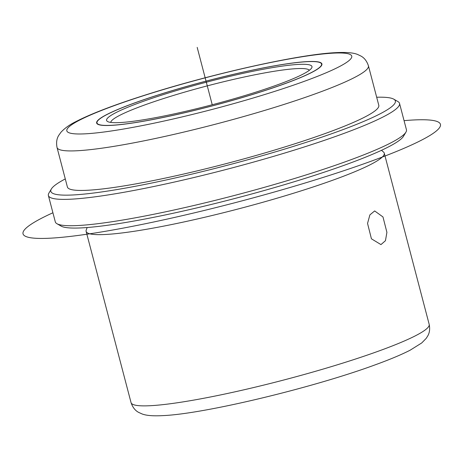 <?xml version="1.0" encoding="UTF-8"?>
<svg xmlns="http://www.w3.org/2000/svg" width="463" height="463" viewBox="0 0 463 463"><rect width="100%" height="100%" fill="white"/><g stroke="black" fill="none" stroke-linecap="round" stroke-linejoin="round"><path stroke-width="0.69" d="M386.906 232.351L385.447 240.708L380.962 244.597L371.43 238.815L367.547 223.409L369.891 214.884L374.665 210.937L382.976 216.95L386.906 232.351M307.056 61.602A116.444 12.779 165.3 0 1 321.912 63.935A116.444 12.779 165.3 0 1 239.817 98.289A116.444 12.779 165.3 0 1 111.502 125.369A116.444 12.779 165.3 0 1 96.645 123.031A116.444 12.779 165.3 0 1 178.741 88.682A116.444 12.779 165.3 0 1 307.056 61.602M381.471 150.313L383.306 151.87A154.115 16.911 165.3 0 1 384.267 153.155A154.115 16.911 165.3 0 1 275.612 198.621A154.115 16.911 165.3 0 1 105.784 234.463A154.115 16.911 165.3 0 1 86.124 231.373A154.115 16.911 165.3 0 1 86.326 229.781L87.16 227.524M376.674 97.236A178.087 19.544 165.3 0 1 393.758 99.163L397.908 101.553A181.513 19.921 165.3 0 1 399.534 103.399L406.445 129.744A181.513 19.921 165.3 0 1 405.929 132.152L403.493 136.267A178.087 19.544 165.3 0 1 269.2 189.107A178.087 19.544 165.3 0 1 82.194 227.86A178.087 19.544 165.3 0 1 61.081 226.094L56.932 223.71A181.513 19.921 165.3 0 1 55.3 221.864L48.389 195.519A181.513 19.921 165.3 0 1 48.904 193.112L51.347 188.997A178.087 19.544 165.3 0 1 65.283 178.926M405.929 132.152A181.513 19.921 165.3 0 1 269.061 186.004A181.513 19.921 165.3 0 1 78.455 225.504A181.513 19.921 165.3 0 1 56.932 223.71M399.534 103.399A181.513 19.921 165.3 0 1 271.567 156.945A181.513 19.921 165.3 0 1 71.545 199.159A181.513 19.921 165.3 0 1 48.389 195.519M393.758 99.163A178.087 19.544 165.3 0 1 278.905 150.822A178.087 19.544 165.3 0 1 73.559 194.935A178.087 19.544 165.3 0 1 51.347 188.997M378.798 105.321A160.968 17.663 165.3 0 1 265.316 152.807A160.968 17.663 165.3 0 1 87.935 190.241A160.968 17.663 165.3 0 1 67.401 187.011L57.036 147.5A160.968 17.663 165.3 0 0 77.57 150.73A160.968 17.663 165.3 0 0 254.951 113.296A160.968 17.663 165.3 0 0 368.432 65.81L378.798 105.321M111.791 125.276A116.103 12.738 165.3 0 1 96.981 122.944A116.103 12.738 165.3 0 1 178.828 88.699A116.103 12.738 165.3 0 1 306.766 61.695A116.103 12.738 165.3 0 1 321.577 64.021A116.103 12.738 165.3 0 1 239.73 98.272A116.103 12.738 165.3 0 1 111.791 125.276M120.131 122.556A106.166 11.65 165.3 0 1 107.538 121.503A106.166 11.65 165.3 0 1 176.009 90.707A106.166 11.65 165.3 0 1 298.427 64.415A106.166 11.65 165.3 0 1 311.668 67.951A106.166 11.65 165.3 0 1 231.61 99.452A106.166 11.65 165.3 0 1 120.131 122.556M110.726 122.406A102.745 11.274 165.3 0 1 185.055 91.998A102.745 11.274 165.3 0 1 296.418 68.646A102.745 11.274 165.3 0 1 309.336 70.301M212.233 104.754L197.186 47.388M404.066 120.652A215.764 23.677 165.3 0 1 382.965 156.801A215.764 23.677 165.3 0 1 122.487 228.236A215.764 23.677 165.3 0 1 52.915 212.772M429.184 324.378A154.115 16.911 165.3 0 1 320.529 369.839A154.115 16.911 165.3 0 1 150.701 405.686A154.115 16.911 165.3 0 1 131.041 402.596C132.684 407.405 135.265 410.693 138.79 412.458L142.037 413.934C146.233 415.589 153.207 416.15 162.947 415.612C204.142 413.945 312.589 387.838 374.457 365.104C389.424 359.693 401.34 354.716 410.201 350.161L421.724 342.956L426.209 338.366L427.743 335.941C429.606 332.747 430.086 328.892 429.184 324.378L384.267 153.155M85.62 133.807A147.269 16.159 165.3 0 1 138.454 97.334A147.269 16.159 165.3 0 1 332.938 53.158A147.269 16.159 165.3 0 1 280.103 89.637A147.269 16.159 165.3 0 1 85.62 133.807M86.124 231.373L131.041 402.596M368.432 65.81C366.835 61.087 364.317 57.823 360.874 56.023L357.668 54.501C353.558 52.718 346.22 52.105 335.652 52.655C299.191 54.316 213.941 73.351 148.409 94.047C115.86 104.268 91.662 113.464 75.816 121.642C69.786 124.582 64.832 128.118 60.96 132.25L58.801 135.289C56.7 138.547 56.11 142.616 57.036 147.5M96.981 122.944L97.224 123.893M321.577 64.021L321.826 64.97"/></g></svg>
